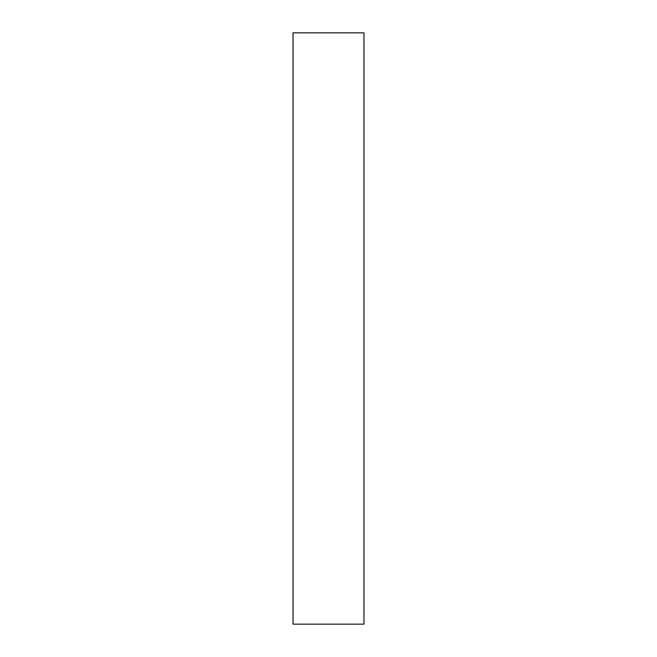 <?xml version="1.0" encoding="UTF-8"?>
<svg xmlns="http://www.w3.org/2000/svg" width="657" height="657" viewBox="0 0 657 657"><rect width="100%" height="100%" fill="white"/><g stroke="black" fill="none" stroke-linecap="round" stroke-linejoin="round"><path stroke-width="0.99" d="M363.978 32.85L293.022 32.85L293.022 624.15L363.978 624.15L363.978 32.85"/></g></svg>
